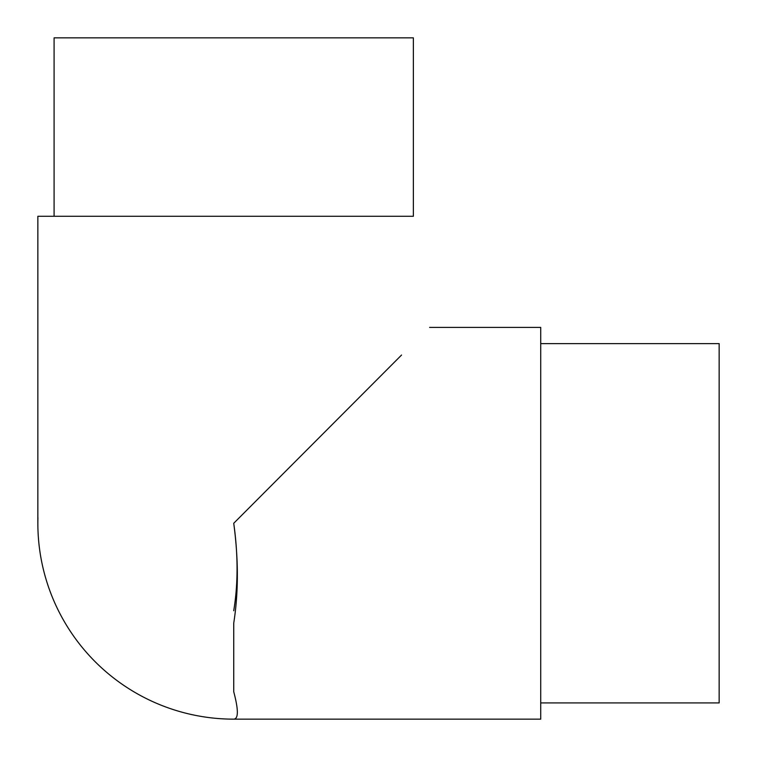 <?xml version="1.0" encoding="UTF-8"?>
<svg xmlns="http://www.w3.org/2000/svg" width="757" height="757" viewBox="0 0 757 757"><rect width="100%" height="100%" fill="white"/><g stroke="black" fill="none" stroke-linecap="round" stroke-linejoin="round"><path stroke-width="1.14" d="M54.088 216.284L54.088 37.85L413.369 37.85L413.369 216.284L37.859 216.284L37.85 523.276M540.716 343.621L719.15 343.621L719.15 702.922L540.716 702.922M257.38 216.284L233.733 216.284M233.733 610.729C238.162 583.893 238.162 554.739 233.733 523.276L401.57 355.024M429.607 327.403L540.716 327.403L540.716 719.15L233.733 719.15C238.54 718.932 238.54 709.811 233.733 691.775L233.733 623.134C238.55 592.447 238.55 559.168 233.733 523.276M37.935 517.807A195.874 195.874 0 0 0 233.733 719.15"/></g></svg>
